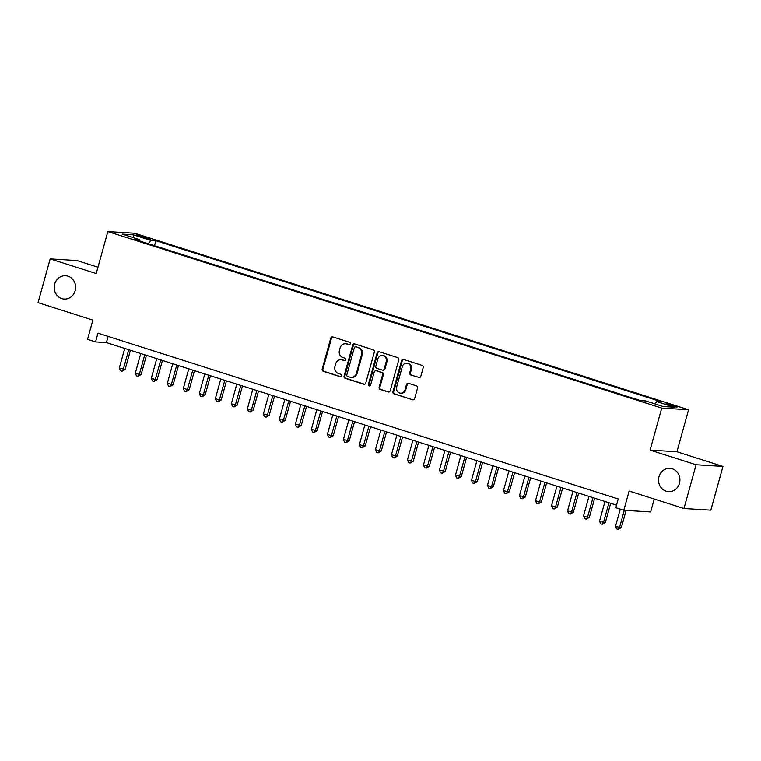 <?xml version="1.0" encoding="UTF-8"?>
<svg xmlns="http://www.w3.org/2000/svg" width="761" height="761" viewBox="0 0 761 761"><rect width="100%" height="100%" fill="white"/><g stroke="black" fill="none" stroke-linecap="round" stroke-linejoin="round"><path stroke-width="1.14" d="M350.26 343.81A1.256 1.151 -86.5 0 0 349.499 342.26L332.804 336.942A1.788 1.646 -86.5 0 0 330.75 338.16L322.179 369.075A1.788 1.646 -86.5 0 0 323.273 371.292L339.967 376.609A1.256 1.151 -86.5 0 0 341.404 375.763A1.256 1.151 -86.5 0 0 340.633 374.212L338.474 373.518A5.727 5.251 -86.5 0 1 334.973 366.421L335.687 363.844A5.727 5.251 -86.5 0 1 341.071 359.734A5.727 5.251 -86.5 0 1 342.241 359.953L344.4 360.638A1.256 1.151 -86.5 0 0 345.827 359.791A1.256 1.151 -86.5 0 0 345.066 358.231L342.907 357.546A5.727 5.251 -86.5 0 1 339.396 350.45L340.119 347.872A5.727 5.251 -86.5 0 1 345.494 343.753A5.727 5.251 -86.5 0 1 346.664 343.972L348.823 344.666A1.256 1.151 -86.5 0 0 350.26 343.81M658.978 476.728A11.672 10.702 -86.5 0 0 668.5 491.635A11.672 10.702 -86.5 0 0 679.468 483.254A11.672 10.702 -86.5 0 0 669.946 468.338A11.672 10.702 -86.5 0 0 658.978 476.728M54.678 284.148A11.672 10.702 -86.5 0 0 64.209 299.054A11.672 10.702 -86.5 0 0 75.168 290.673A11.672 10.702 -86.5 0 0 65.646 275.758A11.672 10.702 -86.5 0 0 54.678 284.148M673.951 405.556A5.831 0.523 15.5 0 0 666.008 403.844A5.831 0.523 15.5 0 0 669.309 405.261A5.831 0.523 15.5 0 0 677.252 406.964A5.831 0.523 15.5 0 0 673.951 405.556M418.769 377.513A1.788 1.646 -86.5 0 0 420.814 376.295L423.221 367.63A1.788 1.646 -86.5 0 0 422.127 365.404L403.587 359.496A1.788 1.646 -86.5 0 0 401.542 360.714L392.961 391.63A1.788 1.646 -86.5 0 0 394.055 393.856L412.595 399.763A1.788 1.646 -86.5 0 0 414.65 398.545L417.551 388.062A1.788 1.646 -86.5 0 0 416.457 385.846L408.524 383.316A1.788 1.646 -86.5 0 0 406.479 384.533L405.033 389.727A4.785 4.395 -86.5 0 1 400.533 393.171A4.785 4.395 -86.5 0 1 396.633 387.054L402.274 366.697A4.785 4.395 -86.5 0 1 406.774 363.263A4.785 4.395 -86.5 0 1 410.683 369.38L409.741 372.766A1.788 1.646 -86.5 0 0 410.835 374.992L419.492 377.561A1.788 1.646 -86.5 0 0 419.501 377.561L410.835 374.992M97.96 267.235L77.032 260.566L50.178 258.902L38.05 302.65L92.88 320.124L87.534 339.377L95.544 341.927L97.969 333.175L618.227 498.969L615.801 507.72L623.801 510.27L650.655 511.934L654.232 499.016M696.096 464.743L722.95 466.407L676.929 451.749L650.075 450.084L696.096 464.743L683.968 508.5L629.138 491.026L623.801 510.27M650.075 450.084L661.728 408.077L107.853 231.572L134.707 233.237L688.572 409.741L661.728 408.077M50.178 258.902L96.209 273.57L107.853 231.572M374.355 352.048A1.788 1.646 -86.5 0 0 373.261 349.832L354.721 343.924A1.788 1.646 -86.5 0 0 352.676 345.142L344.096 376.058A1.788 1.646 -86.5 0 0 345.19 378.284L363.729 384.191A1.788 1.646 -86.5 0 0 365.784 382.973L374.355 352.048M379.149 351.715L397.689 357.622A1.788 1.646 -86.5 0 1 398.793 359.839L390.212 390.754A1.788 1.646 -86.5 0 1 388.167 391.972L380.234 389.442A1.788 1.646 -86.5 0 1 379.14 387.225L382.612 374.688A1.788 1.646 -86.5 0 0 381.518 372.471L376.257 370.788A1.788 1.646 -86.5 0 0 374.212 372.005L370.588 385.066A1.256 1.151 -86.5 0 1 369.408 385.96A1.256 1.151 -86.5 0 1 368.391 384.362L377.104 352.933A1.788 1.646 -86.5 0 1 379.149 351.715A1.788 1.646 -86.5 0 0 377.827 352.971L377.104 352.933M722.95 466.407L710.822 510.155L683.968 508.5M139.358 236.357L142.887 237.48A5.65 0.504 15.5 0 0 150.583 239.135A5.65 0.504 15.5 0 0 147.387 237.755L143.858 236.633A5.65 0.504 15.5 0 0 136.162 234.987A5.65 0.504 15.5 0 0 139.358 236.357M655.012 403.91L656.657 401.599L661.737 401.922L155.881 240.714L150.802 240.4L148.405 243.767M656.657 401.599L674.265 407.211L663.231 406.526L645.623 400.923L640.543 400.6L134.697 239.401L139.777 239.715L122.169 234.103L133.194 234.788L150.802 240.4M676.929 451.749L688.572 409.741M95.544 341.927L106.426 342.602L616.515 505.152M108.138 336.419L106.426 342.602M154.502 245.708L155.881 240.714M139.957 241.075L139.777 239.715M133.727 237.784L133.194 234.788M349.442 344.676L347.397 344.02A5.727 5.251 -86.5 0 0 346.226 343.801L345.494 343.753M341.071 359.734L341.794 359.772A5.727 5.251 -86.5 0 1 342.964 360.001L345.009 360.647M332.795 336.942A1.788 1.646 -86.5 0 0 331.482 338.198L322.902 369.123A1.788 1.646 -86.5 0 0 323.996 371.339L340.576 376.619M354.712 343.924A1.788 1.646 -86.5 0 0 353.399 345.19L344.819 376.105A1.788 1.646 -86.5 0 0 345.922 378.322L364.462 384.229A1.788 1.646 -86.5 0 0 364.462 384.238M355.777 346.883A1.256 1.151 -86.5 0 0 354.35 347.729L346.816 374.869A1.256 1.151 -86.5 0 0 347.587 376.429L349.87 377.152A5.727 5.251 -86.5 0 0 351.04 377.37A5.727 5.251 -86.5 0 0 356.414 373.261L361.561 354.702A5.727 5.251 -86.5 0 0 358.06 347.606L356.509 346.921A1.256 1.151 -86.5 0 0 356.253 346.873L355.52 346.835M351.04 377.37L351.763 377.418A5.727 5.251 -86.5 0 0 357.147 373.299L356.414 373.261M356.509 346.921L358.783 347.653A5.727 5.251 -86.5 0 1 362.293 354.75L357.147 373.299M375.886 370.721L376.619 370.769A1.788 1.646 -86.5 0 1 376.98 370.835L382.241 372.519A1.788 1.646 -86.5 0 1 383.344 374.735L379.863 387.273A1.788 1.646 -86.5 0 0 380.957 389.489L388.89 392.02A1.788 1.646 -86.5 0 0 388.9 392.02M377.827 352.971L369.114 384.41A1.256 1.151 -86.5 0 0 369.779 385.922M386.227 361.675A4.785 4.395 -86.5 0 0 382.317 355.558A4.785 4.395 -86.5 0 0 377.817 359.002L375.829 366.165A1.788 1.646 -86.5 0 0 376.923 368.391L382.184 370.065A1.788 1.646 -86.5 0 0 384.238 368.847L386.227 361.675L386.949 361.722A4.785 4.395 -86.5 0 0 383.04 355.606L382.317 355.558M382.555 370.131L383.278 370.179A1.788 1.646 -86.5 0 0 384.961 368.895L384.238 368.847M386.949 361.722L384.961 368.895M406.774 363.263L407.496 363.301A4.785 4.395 -86.5 0 1 411.406 369.418L410.464 372.814A1.788 1.646 -86.5 0 0 411.558 375.03M400.533 393.171L401.266 393.218A4.785 4.395 -86.5 0 0 405.765 389.775L405.033 389.727M408.514 383.316A1.788 1.646 -86.5 0 0 407.202 384.581L405.765 389.775M403.577 359.496A1.788 1.646 -86.5 0 0 402.265 360.762L393.694 391.677A1.788 1.646 -86.5 0 0 394.788 393.894L412.595 399.763M124.737 348.433L119.306 368.039L125.118 369.427L130.435 350.25M125.118 369.427L122.017 371.235L123.311 369.313L128.742 349.708M122.017 371.235L120.419 370.731L119.306 368.039M140.747 353.532L135.315 373.137L139.311 374.412L141.127 374.526L146.445 355.349M141.127 374.526L138.026 376.343L139.311 374.412L144.752 354.816M138.026 376.343L136.428 375.829L135.315 373.137M156.756 358.64L151.315 378.236L155.32 379.52L157.137 379.625L162.454 360.457M157.137 379.625L154.036 381.442L155.32 379.52L160.761 359.915M154.036 381.442L152.438 380.928L151.315 378.236M172.766 363.739L167.325 383.344L173.147 384.733L178.464 365.556M173.147 384.733L170.045 386.54L171.33 384.619L176.771 365.014M170.045 386.54L168.438 386.036L167.325 383.344M188.776 368.838L183.334 388.443L189.156 389.832L194.474 370.655M189.156 389.832L186.055 391.649L187.339 389.718L192.771 370.112M186.055 391.649L184.447 391.135L183.334 388.443M204.776 373.946L199.344 393.542L203.349 394.816L205.156 394.93L210.474 375.753M205.156 394.93L202.055 396.747L203.349 394.816L208.78 375.221M202.055 396.747L200.457 396.234L199.344 393.542M220.785 379.045L215.353 398.65L219.349 399.925L221.166 400.039L226.483 380.861M221.166 400.039L218.065 401.846L219.349 399.925L224.79 380.319M218.065 401.846L216.466 401.342L215.353 398.65M236.795 384.143L231.363 403.749L235.358 405.023L237.175 405.137L242.493 385.96M237.175 405.137L234.074 406.945L235.358 405.023L240.799 385.418M234.074 406.945L232.476 406.441L231.363 403.749M252.804 389.252L247.363 408.847L251.368 410.122L253.185 410.236L258.502 391.059M253.185 410.236L250.084 412.053L251.368 410.122L256.809 390.526M250.084 412.053L248.486 411.539L247.363 408.847M268.814 394.35L263.373 413.955L269.194 415.335L274.512 396.167M269.194 415.335L266.093 417.152L267.377 415.23L272.809 395.625M266.093 417.152L264.486 416.638L263.373 413.955M284.823 399.449L279.382 419.054L285.194 420.443L290.521 401.266M285.194 420.443L282.093 422.25L283.387 420.329L288.819 400.724M282.093 422.25L280.495 421.746L279.382 419.054M300.823 404.548L295.392 424.153L301.204 425.542L306.521 406.364M301.204 425.542L298.103 427.359L299.396 425.428L304.828 405.822M298.103 427.359L296.505 426.845L295.392 424.153M316.833 409.656L311.401 429.252L315.396 430.526L317.213 430.64L322.531 411.473M317.213 430.64L314.112 432.457L315.396 430.526L320.838 410.93M314.112 432.457L312.514 431.944L311.401 429.252M332.842 414.755L327.411 434.36L331.406 435.634L333.223 435.749L338.54 416.571M333.223 435.749L330.122 437.556L331.406 435.634L336.847 416.029M330.122 437.556L328.524 437.052L327.411 434.36M348.852 419.853L343.411 439.458L349.232 440.847L354.55 421.67M349.232 440.847L346.131 442.664L347.416 440.733L352.857 421.128M346.131 442.664L344.524 442.151L343.411 439.458M364.861 424.961L359.42 444.557L363.425 445.832L365.242 445.946L370.559 426.769M365.242 445.946L362.141 447.763L363.425 445.832L368.857 426.236M362.141 447.763L360.533 447.249L359.42 444.557M380.871 430.06L375.43 449.665L381.242 451.045L386.559 431.877M381.242 451.045L378.141 452.862L379.435 450.94L384.866 431.335M378.141 452.862L376.543 452.348L375.43 449.665M396.871 435.159L391.439 454.764L397.252 456.153L402.569 436.976M397.252 456.153L394.15 457.96L395.444 456.039L400.876 436.434M394.15 457.96L392.552 457.456L391.439 454.764M412.881 440.258L407.449 459.863L411.444 461.137L413.261 461.252L418.579 442.074M413.261 461.252L410.16 463.069L411.444 461.137L416.885 441.532M410.16 463.069L408.562 462.555L407.449 459.863M428.89 445.366L423.449 464.961L427.454 466.246L429.271 466.35L434.588 447.183M429.271 466.35L426.17 468.167L427.454 466.246L432.895 446.64M426.17 468.167L424.571 467.654L423.449 464.961M444.9 450.464L439.458 470.07L445.28 471.459L450.598 452.281M445.28 471.459L442.179 473.266L443.463 471.344L448.904 451.739M442.179 473.266L440.571 472.762L439.458 470.07M460.909 455.563L455.468 475.168L461.29 476.557L466.607 457.38M461.29 476.557L458.189 478.374L459.473 476.443L464.904 456.838M458.189 478.374L456.581 477.86L455.468 475.168M476.909 460.671L471.478 480.267L475.482 481.542L477.29 481.656L482.607 462.479M477.29 481.656L474.189 483.473L475.482 481.542L480.914 461.946M474.189 483.473L472.591 482.959L471.478 480.267M492.919 465.77L487.487 485.375L491.482 486.65L493.299 486.764L498.617 467.587M493.299 486.764L490.198 488.572L491.482 486.65L496.923 467.045M490.198 488.572L488.6 488.067L487.487 485.375M508.928 470.869L503.497 490.474L507.492 491.749L509.309 491.863L514.626 472.686M509.309 491.863L506.208 493.67L507.492 491.749L512.933 472.143M506.208 493.67L504.61 493.166L503.497 490.474M524.938 475.967L519.497 495.573L525.318 496.962L530.636 477.784M525.318 496.962L522.217 498.778L523.501 496.847L528.943 477.252M522.217 498.778L520.619 498.265L519.497 495.573M540.947 481.076L535.506 500.671L539.511 501.956L541.328 502.06L546.645 482.893M541.328 502.06L538.227 503.877L539.511 501.956L544.943 482.35M538.227 503.877L536.619 503.363L535.506 500.671M556.957 486.174L551.516 505.78L557.337 507.168L562.655 487.991M557.337 507.168L554.227 508.976L555.52 507.054L560.952 487.449M554.227 508.976L552.629 508.472L551.516 505.78M572.957 491.273L567.525 510.878L573.337 512.267L578.655 493.09M573.337 512.267L570.236 514.084L571.53 512.153L576.962 492.548M570.236 514.084L568.638 513.57L567.525 510.878M588.966 496.381L583.535 515.977L587.53 517.252L589.347 517.366L594.664 498.198M589.347 517.366L586.246 519.183L587.53 517.252L592.971 497.656M586.246 519.183L584.648 518.669L583.535 515.977M604.976 501.48L599.544 521.085L603.54 522.36L605.356 522.474L610.674 503.297M605.356 522.474L602.255 524.281L603.54 522.36L608.981 502.755M602.255 524.281L600.657 523.777L599.544 521.085M620.272 509.147L615.544 526.184L619.549 527.459L621.366 527.573L626.122 510.412M621.366 527.573L618.265 529.39L619.549 527.459L624.305 510.308M618.265 529.39L616.657 528.876L615.544 526.184M143.572 237.689L143.858 236.633M147.13 238.659L147.387 237.755M347.397 344.02L346.664 343.972M344.914 360.676L344.4 360.638M342.964 360.001L342.241 359.953M340.481 376.647L339.967 376.609M323.996 371.339L323.273 371.292M322.902 369.123L322.179 369.075M331.482 338.198L330.75 338.16M349.347 344.695L348.823 344.666M364.462 384.229L363.729 384.191M345.922 378.322L345.19 378.284M344.819 376.105L344.096 376.058M353.399 345.19L352.676 345.142M362.293 354.75L361.561 354.702M358.783 347.653L358.06 347.606M388.89 392.02L388.167 391.972M380.957 389.489L380.234 389.442M379.863 387.273L379.14 387.225M383.344 374.735L382.612 374.688M382.241 372.519L381.518 372.471M376.98 370.835L376.257 370.788M369.114 384.41L368.391 384.362M410.464 372.814L409.741 372.766M411.406 369.418L410.683 369.38M407.202 384.581L406.479 384.533M394.788 393.894L394.055 393.856M393.694 391.677L392.961 391.63M402.265 360.762L401.542 360.714"/></g></svg>
